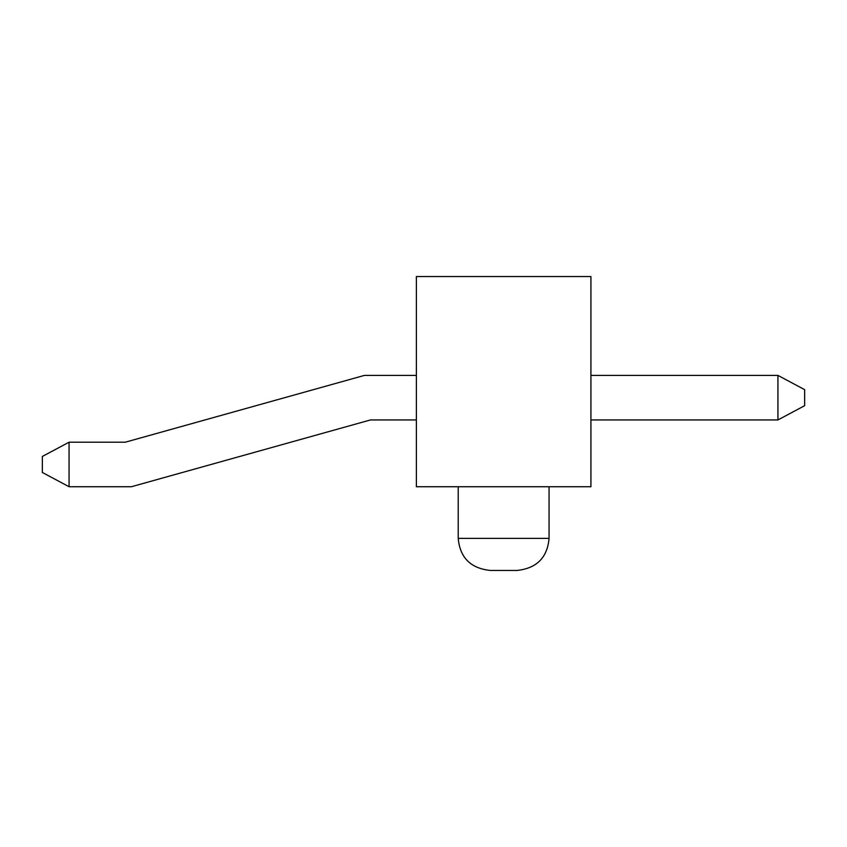 <?xml version="1.0" encoding="UTF-8"?>
<svg xmlns="http://www.w3.org/2000/svg" width="847" height="847" viewBox="0 0 847 847"><rect width="100%" height="100%" fill="white"/><g stroke="black" fill="none" stroke-linecap="round" stroke-linejoin="round"><path stroke-width="1.27" d="M517.009 570.444L490.286 570.444C470.636 568.358 459.953 557.675 458.227 538.374L549.068 538.374C547.342 557.675 536.659 568.358 517.009 570.444M416.375 486.729L590.92 486.729L590.92 276.556L416.375 276.556L416.375 486.729M416.375 375.412L364.379 375.412L125.303 442.198L69.062 442.198L69.062 486.729L131.401 486.729L370.478 419.943L416.375 419.943M590.92 419.943L777.938 419.943L777.938 375.412L590.92 375.412M777.938 375.412L804.65 389.662L804.65 405.692L777.938 419.943M69.062 486.729L42.35 472.478L42.35 456.448L69.062 442.198M549.068 538.374L549.068 486.729M458.227 538.374L458.227 486.729"/></g></svg>
